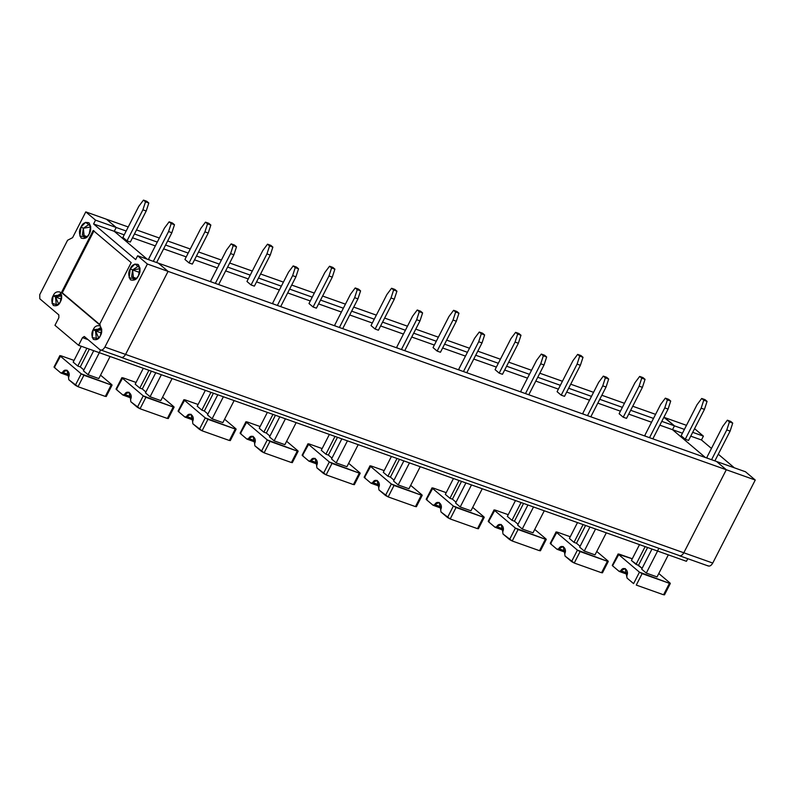 <?xml version="1.0" encoding="UTF-8"?>
<svg xmlns="http://www.w3.org/2000/svg" width="795" height="795" viewBox="0 0 795 795"><rect width="100%" height="100%" fill="white"/><g stroke="black" fill="none" stroke-linecap="round" stroke-linejoin="round"><path stroke-width="1.19" d="M39.75 294.657L67.585 240.259L72.593 237.655L85.78 211.887L95.539 220.145L93.581 223.961L135.677 259.597L137.634 255.781L147.383 264.029L104.89 347.067C103.261 349.8 101.591 350.675 99.882 349.661L84.489 336.633L99.882 349.661C101.591 350.675 103.261 349.8 104.89 347.067L125.57 354.411L104.89 347.067L147.383 264.029L168.063 271.383L147.383 264.029L137.634 255.781L158.304 263.125L137.634 255.781L135.677 259.597L93.581 223.961L114.261 231.315L93.581 223.961L95.539 220.145L116.209 227.489L95.539 220.145L85.78 211.887L106.46 219.241L85.78 211.887L72.593 237.655L67.585 240.259L39.75 294.657L39.829 298.821L58.82 314.899L58.87 317.682L54.964 325.314L78.576 345.298L99.246 352.652L100.577 350.048L99.246 352.652L78.576 345.298L82.481 337.666L78.576 345.298L54.964 325.314L58.87 317.682L58.82 314.899L39.829 298.821L39.75 294.657M84.489 336.633L82.481 337.666L88.056 339.644L82.481 337.666L84.24 336.484M121.178 357.372L678.811 555.377C680.51 556.381 682.18 555.516 683.819 552.773L125.57 354.411L683.819 552.773L726.302 469.746L716.553 461.488L726.302 469.746L755.25 480.031L726.302 469.746L683.819 552.773L712.757 563.059C711.128 565.802 709.458 566.666 707.749 565.662C709.458 566.666 711.128 565.802 712.757 563.059L755.25 480.031L745.501 471.773L755.25 480.031L712.757 563.059L683.819 552.773C682.18 555.516 680.51 556.381 678.811 555.377C680.51 556.381 682.18 555.516 683.819 552.773L726.302 469.746L168.063 271.383L158.304 263.125L168.063 271.383L125.57 354.411C123.931 357.154 122.261 358.018 120.562 357.015C122.261 358.018 123.931 357.154 125.57 354.411C123.931 357.154 122.261 358.018 120.562 357.015L99.882 349.661M147.164 259.17L114.261 231.315L116.209 227.489L106.46 219.241L116.209 227.489L114.261 231.315L147.164 259.17M53.166 295.76C54.577 292.421 56.912 291.209 60.182 292.113C62.119 295.611 62.169 298.85 60.35 301.842C58.939 305.171 56.604 306.383 53.345 305.479C51.407 301.981 51.347 298.741 53.166 295.76L52.172 303.67L58.154 304.783L60.35 301.842L61.613 295.034L53.166 295.76L55.511 297.032L61.702 295.839L60.122 293.921L55.511 297.032L53.166 295.76M81.001 226.992C82.61 223.186 85.284 221.795 89.01 222.829C91.226 226.823 91.296 230.53 89.209 233.939C87.599 237.745 84.926 239.136 81.199 238.102C78.983 234.108 78.914 230.401 81.001 226.992L79.868 236.036L86.695 237.308L89.209 233.939L90.65 226.168L85.661 222.312L81.001 226.992L83.346 228.264L90.749 226.963L88.831 224.568L83.346 228.264L81.001 226.992M93.204 329.647C94.615 326.318 96.96 325.105 100.22 326.01C102.157 329.508 102.217 332.747 100.389 335.728C98.977 339.067 96.642 340.28 93.383 339.376C91.445 335.878 91.385 332.638 93.204 329.647L92.22 337.557L98.192 338.67L100.389 335.728L101.661 328.921L93.204 329.647L95.549 330.919L101.74 329.736L100.16 327.818L95.549 330.919L93.204 329.647M130.281 268.7C131.891 264.894 134.564 263.513 138.29 264.546C140.506 268.541 140.576 272.248 138.489 275.656C136.879 279.462 134.206 280.854 130.479 279.82C128.263 275.815 128.194 272.119 130.281 268.7L129.148 277.743L135.975 279.015L138.489 275.656L139.94 267.875L134.941 264.019L130.281 268.7L132.626 269.982L140.029 268.68L138.111 266.285L132.626 269.982L130.281 268.7M93.194 230.47L131.185 262.628L99.435 324.668L61.454 292.51L93.194 230.47L61.454 292.51L62.278 292.798L94.019 230.769L62.278 292.798L61.454 292.51L99.435 324.668L131.185 262.628L93.194 230.47M58.731 304.207L55.511 297.032L56.296 304.704L58.731 304.207M61.374 299.109L55.511 297.032L61.374 299.109M87.271 236.741L82.342 234.952L83.346 228.264L84.27 237.397L87.271 236.741M98.769 338.104L95.549 330.919L96.334 338.591L98.769 338.104M101.412 333.006L95.549 330.919L101.412 333.006M136.551 278.459L131.622 276.67L132.626 269.982L133.55 279.105L136.551 278.459M139.672 272.486L132.626 269.982L139.672 272.486M100.259 324.956L62.278 292.798L100.259 324.956M56.018 304.574L52.023 303.163L56.018 304.574M705.413 457.532L672.5 429.678L674.458 425.852L664.7 417.604L686.482 425.335L664.7 417.604L674.458 425.852L672.5 429.678L705.413 457.532L672.5 429.678L682.458 433.205L659.84 425.176L672.5 429.678L674.458 425.852L684.406 429.389L674.458 425.852L663.865 417.305L674.458 425.852L661.798 421.36L674.458 425.852L672.5 429.678L705.413 457.532M657.495 551.014L658.826 548.411L657.495 551.014L686.443 561.3L657.495 551.014L658.826 548.411L657.495 551.014L99.246 352.652L657.495 551.014M694.572 428.664L703.406 436.137L701.448 439.963L711.455 448.43L701.448 439.963L690.746 436.157L701.448 439.963L703.406 436.137L692.693 432.341L703.406 436.137L694.572 428.664M718.283 454.213L734.361 467.818L718.283 454.213M687.774 558.696L686.443 561.3L687.774 558.696M745.501 471.773L716.553 461.488L745.501 471.773M707.888 458.407L706.815 457.493L722.705 426.448L727.375 420.187L730.684 421.37L732.732 423.099L730.118 431.099L714.874 460.891L730.118 431.099L732.732 423.099L729.422 421.926L726.809 429.916L730.118 431.099L726.809 429.916L711.565 459.719L726.809 429.916L729.422 421.926L727.375 420.187L722.705 426.448L706.815 457.493L707.888 458.407M688.559 440.42L685.25 439.247L681.146 435.769L685.25 439.247L688.559 440.42L704.45 409.365L688.559 440.42M727.375 420.187L729.422 421.926L732.732 423.099L730.684 421.37L727.375 420.187M705.016 399.637L707.063 401.376L704.45 409.365L701.14 408.193L685.25 439.247L701.14 408.193L703.764 400.203L701.707 398.464L697.036 404.715L681.146 435.769L697.036 404.715L701.707 398.464L703.764 400.203L707.063 401.376L705.016 399.637L701.707 398.464L705.016 399.637M704.45 409.365L707.063 401.376L703.764 400.203L701.14 408.193L704.45 409.365M639.528 544.625L631.409 560.485L636.03 564.4L645.133 546.622L636.03 564.4L638.514 565.275L647.607 547.497L638.514 565.275L642.112 568.326L631.409 560.485L639.528 544.625M641.674 569.18L651.98 549.047L641.674 569.18L646.295 573.086L657.584 551.044L646.295 573.086L657.048 576.912L668.327 554.86L657.048 576.912L646.295 573.086L641.674 569.18M670.056 583.043L658.787 573.503L670.056 583.043L663.567 594.779L636.278 585.08L642.131 573.622L669.43 583.321L639.458 572.171L642.131 573.622L636.278 585.08L663.567 594.779L669.43 583.321M632.283 558.776L618.411 554.354L639.458 572.171L633.595 583.619L627.046 578.084L625.258 568.554L620.816 570.76L627.315 573.066L620.816 570.76L619.096 571.347L612.548 565.802L619.037 554.075L632.283 558.776M627.176 574.278L619.345 571.496L620.816 570.76C623.519 565.424 629.521 570.512 626.788 575.809L627.046 578.084L633.595 583.619L639.458 572.171L618.411 554.354L619.037 554.075M618.411 554.354L612.548 565.802L619.096 571.347M651.552 422.224L628.716 414.116L651.552 422.224M620.428 411.174L597.81 403.135L620.428 411.174M589.522 400.193L566.686 392.074L589.522 400.193M558.398 389.133L535.79 381.093L558.398 389.133M527.502 378.152L504.656 370.033L527.502 378.152M496.368 367.091L473.76 359.052L496.368 367.091M465.472 356.11L442.636 347.991L465.472 356.11M434.348 345.05L411.731 337.01L434.348 345.05M403.443 334.069L380.606 325.95L403.443 334.069M372.318 323.009L349.701 314.969L372.318 323.009M341.413 312.028L318.576 303.909L341.413 312.028M310.288 300.967L287.681 292.928L310.288 300.967M279.393 289.986L256.556 281.877L279.393 289.986M248.269 278.926L225.651 270.896L248.269 278.926M217.363 267.945L194.527 259.836L217.363 267.945M186.239 256.884L163.621 248.855L186.239 256.884M155.333 245.903L132.497 237.794L155.333 245.903M124.209 234.843L114.261 231.315L124.209 234.843M149.649 260.045L148.566 259.13L164.456 228.086L148.566 259.13L149.649 260.045M130.31 242.058L127.001 240.885L122.897 237.407L127.001 240.885L142.891 209.83L146.201 211.003L148.824 203.013L145.515 201.841L142.891 209.83L145.515 201.841L143.458 200.102L138.787 206.352L122.897 237.407L138.787 206.352L143.458 200.102L146.767 201.274L148.824 203.013L146.201 211.003L142.891 209.83L127.001 240.885L130.31 242.058L146.201 211.003L130.31 242.058M211.679 282.086L210.595 281.172L226.486 250.117L210.595 281.172L211.679 282.086M192.34 264.099L189.031 262.926L184.927 259.448L189.031 262.926L204.921 231.872L208.23 233.044L210.854 225.055L207.545 223.882L204.921 231.872L207.545 223.882L205.488 222.143L200.817 228.394L184.927 259.448L200.817 228.394L205.488 222.143L208.797 223.316L210.854 225.055L208.23 233.044L204.921 231.872L189.031 262.926L192.34 264.099L208.23 233.044L192.34 264.099M273.699 304.127L272.625 303.213L288.515 272.158L272.625 303.213L273.699 304.127M254.37 286.14L251.061 284.968L246.957 281.49L251.061 284.968L266.951 253.913L270.26 255.086L272.874 247.096L269.565 245.923L266.951 253.913L269.565 245.923L267.517 244.184L262.847 250.435L246.957 281.49L262.847 250.435L267.517 244.184L270.827 245.357L272.874 247.096L270.26 255.086L266.951 253.913L251.061 284.968L254.37 286.14L270.26 255.086L254.37 286.14M335.728 326.169L334.645 325.254L350.535 294.2L334.645 325.254L335.728 326.169M316.4 308.182L313.091 306.999L308.977 303.531L313.091 306.999L328.981 275.954L332.29 277.127L334.904 269.137L331.595 267.955L328.981 275.954L331.595 267.955L329.547 266.226L324.867 272.476L308.977 303.531L324.867 272.476L329.547 266.226L332.847 267.398L334.904 269.137L332.29 277.127L328.981 275.954L313.091 306.999L316.4 308.182L332.29 277.127L316.4 308.182M397.758 348.21L396.675 347.296L412.565 316.241L396.675 347.296L397.758 348.21M378.42 330.223L375.111 329.041L371.007 325.572L375.111 329.041L391.001 297.996L394.31 299.168L396.934 291.179L393.624 289.996L391.001 297.996L393.624 289.996L391.567 288.257L386.897 294.518L371.007 325.572L386.897 294.518L391.567 288.257L394.877 289.44L396.934 291.179L394.31 299.168L391.001 297.996L375.111 329.041L378.42 330.223L394.31 299.168L378.42 330.223M459.778 370.251L458.705 369.337L474.595 338.282L458.705 369.337L459.778 370.251M440.45 352.264L437.141 351.082L433.036 347.604L437.141 351.082L453.031 320.037L456.34 321.21L458.963 313.22L455.654 312.038L453.031 320.037L455.654 312.038L453.597 310.298L448.927 316.559L433.036 347.604L448.927 316.559L453.597 310.298L456.906 311.481L458.963 313.22L456.34 321.21L453.031 320.037L437.141 351.082L440.45 352.264L456.34 321.21L440.45 352.264M521.808 392.293L520.725 391.378L536.615 360.324L520.725 391.378L521.808 392.293M502.48 374.296L499.171 373.123L495.066 369.645L499.171 373.123L515.061 342.069L518.37 343.251L520.983 335.252L517.674 334.079L515.061 342.069L517.674 334.079L515.627 332.34L510.956 338.6L495.066 369.645L510.956 338.6L515.627 332.34L518.936 333.522L520.983 335.252L518.37 343.251L515.061 342.069L499.171 373.123L502.48 374.296L518.37 343.251L502.48 374.296M583.838 414.334L582.755 413.42L598.645 382.365L582.755 413.42L583.838 414.334M564.51 396.337L561.2 395.165L557.086 391.687L561.2 395.165L577.091 364.11L580.39 365.293L583.013 357.293L579.704 356.12L577.091 364.11L579.704 356.12L577.647 354.381L572.976 360.642L557.086 391.687L572.976 360.642L577.647 354.381L580.956 355.554L583.013 357.293L580.39 365.293L577.091 364.11L561.2 395.165L564.51 396.337L580.39 365.293L564.51 396.337M645.868 436.366L644.785 435.451L660.675 404.407L644.785 435.451L645.868 436.366M626.53 418.379L623.22 417.206L619.116 413.728L623.22 417.206L639.11 386.151L642.42 387.334L645.043 379.334L641.734 378.162L639.11 386.151L641.734 378.162L639.677 376.423L635.006 382.673L619.116 413.728L635.006 382.673L639.677 376.423L642.986 377.595L645.043 379.334L642.42 387.334L639.11 386.151L623.22 417.206L626.53 418.379L642.42 387.334L626.53 418.379M111.807 384.681L111.181 384.959L111.807 384.681L100.548 375.141L111.807 384.681L105.318 396.417L111.181 384.959L83.892 375.26L78.029 386.718L105.318 396.417L78.029 386.718L83.892 375.26L81.209 373.809L60.162 355.991L54.299 367.439L60.847 372.984L62.576 372.398L69.066 374.703L62.576 372.398L60.847 372.984L54.299 367.439L60.788 355.713L74.044 360.413L60.788 355.713M100.577 350.048L99.246 352.652L100.577 350.048M89.368 349.134L80.265 366.912L83.873 369.963L80.265 366.912L89.368 349.134M83.435 370.818L93.73 350.684L83.435 370.818L88.056 374.723L98.809 378.549L110.088 356.498L98.809 378.549L88.056 374.723L83.435 370.818M68.539 377.446L67.009 370.192L62.576 372.398C65.279 367.061 71.282 372.149 68.539 377.446L68.797 379.722L68.539 377.446M81.279 346.262L73.17 362.123L77.791 366.038L86.884 348.26L77.791 366.038L80.265 366.912L77.791 366.038L73.17 362.123L81.279 346.262M68.927 375.916L60.847 372.984M106.46 219.241L116.209 227.489L126.166 231.027L116.209 227.489L114.261 231.315L116.209 227.489L106.46 219.241L128.233 226.972L106.46 219.241M134.454 233.978L157.291 242.087L134.454 233.978M165.579 245.039L188.186 253.068L165.579 245.039M196.474 256.01L219.311 264.129L196.474 256.01M227.599 267.07L250.216 275.11L227.599 267.07M258.504 278.051L281.341 286.17L258.504 278.051M289.628 289.112L312.246 297.151L289.628 289.112M320.534 300.093L343.37 308.212L320.534 300.093M351.658 311.153L374.276 319.192L351.658 311.153M382.564 322.134L405.4 330.253L382.564 322.134M413.688 333.194L436.296 341.234L413.688 333.194M444.584 344.175L467.42 352.294L444.584 344.175M475.708 355.236L498.326 363.275L475.708 355.236M506.614 366.217L529.45 374.336L506.614 366.217M537.738 377.277L560.356 385.307L537.738 377.277M568.644 388.258L591.48 396.367L568.644 388.258M599.768 399.319L622.376 407.348L599.768 399.319M630.673 410.3L653.51 418.409L630.673 410.3M655.577 414.354L632.74 406.245L655.577 414.354M624.453 403.303L601.845 395.264L624.453 403.303M593.557 392.323L570.721 384.204L593.557 392.323M562.423 381.262L539.815 373.223L562.423 381.262M531.527 370.281L508.691 362.162L531.527 370.281M500.403 359.221L477.785 351.181L500.403 359.221M469.497 348.24L446.661 340.121L469.497 348.24M438.373 337.179L415.755 329.14L438.373 337.179M407.467 326.198L384.631 318.079L407.467 326.198M376.343 315.138L353.735 307.099L376.343 315.138M345.447 304.157L322.611 296.038L345.447 304.157M314.323 293.097L291.705 285.057L314.323 293.097M283.418 282.116L260.581 273.997L283.418 282.116M252.293 271.055L229.675 263.026L252.293 271.055M221.388 260.074L198.551 251.965L221.388 260.074M190.263 249.014L167.646 240.984L190.263 249.014M159.358 238.033L136.521 229.924L159.358 238.033M99.335 352.682L88.056 374.723L99.335 352.682M120.562 357.015C122.261 358.018 123.931 357.154 125.57 354.411L168.063 271.383L158.304 263.125L716.553 461.488L158.304 263.125L168.063 271.383L726.302 469.746L716.553 461.488L726.302 469.746L683.819 552.773C682.18 555.516 680.51 556.381 678.811 555.377M75.346 385.257L81.209 373.809L75.346 385.257L78.029 386.718L68.797 379.722L75.346 385.257M54.925 367.161L54.299 367.439L54.925 367.161M60.162 355.991L81.209 373.809L111.181 384.959M172.436 222.998L174.493 224.737L171.869 232.736L156.625 262.529L171.869 232.736L168.56 231.554L171.183 223.564L174.493 224.737L172.436 222.998L169.126 221.825L171.183 223.564L169.126 221.825L164.456 228.086L169.126 221.825L172.436 222.998M153.316 261.356L168.56 231.554L153.316 261.356M148.824 203.013L146.767 201.274L143.458 200.102L145.515 201.841L148.824 203.013M171.869 232.736L174.493 224.737L171.183 223.564L168.56 231.554L171.869 232.736M173.837 406.722L173.211 407L173.837 406.722L162.568 397.182L173.837 406.722L167.347 418.458L173.211 407L145.912 397.301L140.059 408.759L167.347 418.458L140.059 408.759L145.912 397.301L143.239 395.85L122.191 378.032L116.328 389.48L122.877 395.026L124.606 394.439L131.095 396.745L124.606 394.439L122.877 395.026L116.328 389.48L122.818 377.754L136.064 382.455L122.818 377.754M151.398 371.176L142.295 388.954L145.892 392.005L142.295 388.954L151.398 371.176M145.465 392.859L155.76 372.726L145.465 392.859L150.076 396.765L160.829 400.591L172.117 378.539L160.829 400.591L150.076 396.765L145.465 392.859M130.569 399.488L129.038 392.233L124.606 394.439C127.299 389.103 133.302 394.191 130.569 399.488L130.827 401.753L130.569 399.488M143.309 368.304L135.19 384.164L139.811 388.079L148.913 370.291L139.811 388.079L142.295 388.954L139.811 388.079L135.19 384.164L143.309 368.304M130.956 397.957L122.877 395.026M161.365 374.723L150.076 396.765L161.365 374.723M137.376 407.298L143.239 395.85L137.376 407.298L140.059 408.759L130.827 401.753L137.376 407.298M116.954 389.202L116.328 389.48L116.954 389.202M122.191 378.032L143.239 395.85L173.211 407M234.465 245.039L236.513 246.778L233.899 254.778L218.655 284.57L233.899 254.778L230.59 253.595L233.213 245.605L236.513 246.778L234.465 245.039L231.156 243.866L233.213 245.605L231.156 243.866L226.486 250.117L231.156 243.866L234.465 245.039M215.346 283.388L230.59 253.595L215.346 283.388M210.854 225.055L208.797 223.316L205.488 222.143L207.545 223.882L210.854 225.055M233.899 254.778L236.513 246.778L233.213 245.605L230.59 253.595L233.899 254.778M235.867 428.763L235.24 429.042L235.867 428.763L224.597 419.223L235.867 428.763L229.377 440.49L235.24 429.042L207.942 419.343L202.079 430.801L229.377 440.49L202.079 430.801L207.942 419.343L205.259 417.892L184.221 400.074L178.358 411.522L184.907 417.067L186.626 416.481L193.125 418.786L186.626 416.481L184.907 417.067L178.358 411.522L184.847 399.786L198.094 404.496L184.847 399.786M213.418 393.217L204.325 410.995L207.922 414.046L204.325 410.995L213.418 393.217M207.485 414.891L217.79 394.767L207.485 414.891L212.106 418.806L222.858 422.622L234.137 400.581L222.858 422.622L212.106 418.806L207.485 414.891M192.599 421.529L191.068 414.274L186.626 416.481C189.329 411.144 195.332 416.232 192.599 421.529L192.857 423.795L192.599 421.529M205.339 390.345L197.22 406.205L201.841 410.121L210.943 392.333L201.841 410.121L204.325 410.995L201.841 410.121L197.22 406.205L205.339 390.345M192.986 419.989L184.907 417.067M223.385 396.765L212.106 418.806L223.385 396.765M199.406 429.34L205.259 417.892L199.406 429.34L202.079 430.801L192.857 423.795L199.406 429.34M178.984 411.244L178.358 411.522L178.984 411.244M184.221 400.074L205.259 417.892L235.24 429.042M296.495 267.08L298.542 268.819L295.929 276.809L280.675 306.612L295.929 276.809L292.62 275.636L295.233 267.647L298.542 268.819L296.495 267.08L293.186 265.908L295.233 267.647L293.186 265.908L288.515 272.158L293.186 265.908L296.495 267.08M277.375 305.429L292.62 275.636L277.375 305.429M272.874 247.096L270.827 245.357L267.517 244.184L269.565 245.923L272.874 247.096M295.929 276.809L298.542 268.819L295.233 267.647L292.62 275.636L295.929 276.809M297.887 450.805L297.26 451.083L297.887 450.805L286.627 441.265L297.887 450.805L291.407 462.531L297.26 451.083L269.972 441.384L264.109 452.832L291.407 462.531L264.109 452.832L269.972 441.384L267.289 439.923L246.241 422.115L240.388 433.563L246.927 439.108L248.656 438.512L255.145 440.828L248.656 438.512L246.927 439.108L240.388 433.563L246.867 421.827L260.124 426.537L246.867 421.827M275.448 415.258L266.345 433.036L269.952 436.087L266.345 433.036L275.448 415.258M269.515 436.932L279.81 416.809L269.515 436.932L274.136 440.847L284.888 444.663L296.167 422.622L284.888 444.663L274.136 440.847L269.515 436.932M254.619 443.56L253.098 436.316L248.656 438.512C251.359 433.186 257.361 438.264 254.619 443.56L254.887 445.836L254.619 443.56M267.368 412.386L259.25 428.247L263.87 432.152L272.963 414.374L263.87 432.152L266.345 433.036L263.87 432.152L259.25 428.247L267.368 412.386M255.016 442.03L246.927 439.108M285.415 418.796L274.136 440.847L285.415 418.796M261.426 451.381L267.289 439.923L261.426 451.381L264.109 452.832L254.887 445.836L261.426 451.381M241.014 433.285L240.388 433.563L241.014 433.285M246.241 422.115L267.289 439.923L297.26 451.083M358.515 289.122L360.572 290.861L357.949 298.85L342.705 328.643L357.949 298.85L354.649 297.678L357.263 289.688L360.572 290.861L358.515 289.122L355.206 287.949L357.263 289.688L355.206 287.949L350.535 294.2L355.206 287.949L358.515 289.122M339.395 327.47L354.649 297.678L339.395 327.47M334.904 269.137L332.847 267.398L329.547 266.226L331.595 267.955L334.904 269.137M357.949 298.85L360.572 290.861L357.263 289.688L354.649 297.678L357.949 298.85M359.916 472.836L359.29 473.124L359.916 472.836L348.657 463.306L359.916 472.836L353.427 484.572L359.29 473.124L332.002 463.425L326.139 474.873L353.427 484.572L326.139 474.873L332.002 463.425L329.319 461.965L308.271 444.157L302.408 455.605L308.957 461.15L310.686 460.553L317.175 462.859L310.686 460.553L308.957 461.15L302.408 455.605L308.897 443.868L322.144 448.579L308.897 443.868M337.478 437.3L328.375 455.078L331.982 458.129L328.375 455.078L337.478 437.3M331.545 458.973L341.84 438.85L331.545 458.973L336.166 462.889L346.918 466.705L358.197 444.663L346.918 466.705L336.166 462.889L331.545 458.973M316.649 465.602L315.118 458.357L310.686 460.553C313.379 455.227 319.391 460.305 316.649 465.602L316.907 467.877L316.649 465.602M329.388 434.428L321.279 450.288L325.9 454.193L334.993 436.415L325.9 454.193L328.375 455.078L325.9 454.193L321.279 450.288L329.388 434.428M317.036 464.071L308.957 461.15M347.445 440.837L336.166 462.889L347.445 440.837M323.456 473.423L329.319 461.965L323.456 473.423L326.139 474.873L316.907 467.877L323.456 473.423M303.034 455.326L302.408 455.605L303.034 455.326M308.271 444.157L329.319 461.965L359.29 473.124M420.545 311.163L422.602 312.902L419.979 320.892L404.734 350.684L419.979 320.892L416.669 319.719L419.293 311.729L422.602 312.902L420.545 311.163L417.236 309.99L419.293 311.729L417.236 309.99L412.565 316.241L417.236 309.99L420.545 311.163M401.425 349.512L416.669 319.719L401.425 349.512M396.934 291.179L394.877 289.44L391.567 288.257L393.624 289.996L396.934 291.179M419.979 320.892L422.602 312.902L419.293 311.729L416.669 319.719L419.979 320.892M421.946 494.878L421.32 495.166L421.946 494.878L410.677 485.347L421.946 494.878L415.457 506.614L421.32 495.166L394.022 485.467L388.169 496.915L415.457 506.614L388.169 496.915L394.022 485.467L391.349 484.006L370.301 466.188L364.438 477.646L370.987 483.191L372.716 482.595L379.205 484.9L372.716 482.595L370.987 483.191L364.438 477.646L370.927 465.91L384.174 470.62L370.927 465.91M399.497 459.341L390.405 477.119L394.002 480.17L390.405 477.119L399.497 459.341M393.565 481.015L403.87 460.891L393.565 481.015L398.186 484.93L408.938 488.746L420.227 466.705L408.938 488.746L398.186 484.93L393.565 481.015M378.678 487.643L377.148 480.399L372.716 482.595C375.409 477.268 381.411 482.346 378.678 487.643L378.937 489.919L378.678 487.643M391.418 456.469L383.299 472.329L387.92 476.235L397.023 458.457L387.92 476.235L390.405 477.119L387.92 476.235L383.299 472.329L391.418 456.469M379.066 486.113L370.987 483.191M409.475 462.879L398.186 484.93L409.475 462.879M385.486 495.464L391.349 484.006L385.486 495.464L388.169 496.915L378.937 489.919L385.486 495.464M365.064 477.368L364.438 477.646L365.064 477.368M370.301 466.188L391.349 484.006L421.32 495.166M482.575 333.204L484.622 334.943L482.009 342.933L466.764 372.726L482.009 342.933L478.699 341.761L481.313 333.771L484.622 334.943L482.575 333.204L479.266 332.032L481.313 333.771L479.266 332.032L474.595 338.282L479.266 332.032L482.575 333.204M463.455 371.553L478.699 341.761L463.455 371.553M458.963 313.22L456.906 311.481L453.597 310.298L455.654 312.038L458.963 313.22M482.009 342.933L484.622 334.943L481.313 333.771L478.699 341.761L482.009 342.933M483.976 516.919L483.35 517.207L483.976 516.919L472.707 507.389L483.976 516.919L477.487 528.655L483.35 517.207L456.052 507.508L450.189 518.956L477.487 528.655L450.189 518.956L456.052 507.508L453.369 506.047L432.321 488.229L426.468 499.687L433.017 505.222L434.736 504.636L441.225 506.942L434.736 504.636L433.017 505.222L426.468 499.687L432.957 487.951L446.204 492.661L432.957 487.951M461.527 481.382L452.434 499.161L456.032 502.211L452.434 499.161L461.527 481.382M455.595 503.056L465.9 482.933L455.595 503.056L460.216 506.972L470.968 510.788L482.247 488.746L470.968 510.788L460.216 506.972L455.595 503.056M440.698 509.684L439.178 502.44L434.736 504.636C437.439 499.31 443.441 504.388 440.698 509.684L440.967 511.96L440.698 509.684M453.448 478.51L445.329 494.371L449.95 498.276L459.053 480.498L449.95 498.276L452.434 499.161L449.95 498.276L445.329 494.371L453.448 478.51M441.096 508.154L433.017 505.222M471.495 484.92L460.216 506.972L471.495 484.92M447.515 517.505L453.369 506.047L447.515 517.505L450.189 518.956L440.967 511.96L447.515 517.505M427.094 499.399L426.468 499.687L427.094 499.399M432.321 488.229L453.369 506.047L483.35 517.207M544.595 355.246L546.652 356.985L544.038 364.975L528.784 394.767L544.038 364.975L540.729 363.802L543.343 355.802L546.652 356.985L544.595 355.246L541.296 354.073L543.343 355.802L541.296 354.073L536.615 360.324L541.296 354.073L544.595 355.246M525.475 393.595L540.729 363.802L525.475 393.595M520.983 335.252L518.936 333.522L515.627 332.34L517.674 334.079L520.983 335.252M544.038 364.975L546.652 356.985L543.343 355.802L540.729 363.802L544.038 364.975M545.996 538.96L545.37 539.239L545.996 538.96L534.737 529.43L545.996 538.96L539.517 550.697L545.37 539.239L518.082 529.549L512.219 540.997L539.517 550.697L512.219 540.997L518.082 529.549L515.399 528.089L494.351 510.271L488.488 521.729L495.037 527.264L496.766 526.678L503.255 528.983L496.766 526.678L495.037 527.264L488.488 521.729L494.977 509.993L508.234 514.703L494.977 509.993M523.557 503.424L514.454 521.202L518.062 524.243L514.454 521.202L523.557 503.424M517.625 525.097L527.92 504.974L517.625 525.097L522.245 529.003L532.998 532.829L544.277 510.778L532.998 532.829L522.245 529.003L517.625 525.097M502.728 531.726L501.208 524.471L496.766 526.678C499.469 521.351 505.471 526.429 502.728 531.726L502.997 534.002L502.728 531.726M515.468 500.552L507.359 516.402L511.98 520.318L521.073 502.539L511.98 520.318L514.454 521.202L511.98 520.318L507.359 516.402L515.468 500.552M503.116 530.195L495.037 527.264M533.524 506.962L522.245 529.003L533.524 506.962M509.535 539.537L515.399 528.089L509.535 539.537L512.219 540.997L502.997 534.002L509.535 539.537M489.124 521.441L488.488 521.729L489.124 521.441M494.351 510.271L515.399 528.089L545.37 539.239M606.625 377.287L608.682 379.026L606.058 387.016L590.814 416.809L606.058 387.016L602.749 385.843L605.373 377.844L608.682 379.026L606.625 377.287L603.316 376.105L605.373 377.844L603.316 376.105L598.645 382.365L603.316 376.105L606.625 377.287M587.505 415.636L602.749 385.843L587.505 415.636M583.013 357.293L580.956 355.554L577.647 354.381L579.704 356.12L583.013 357.293M606.058 387.016L608.682 379.026L605.373 377.844L602.749 385.843L606.058 387.016M608.026 561.002L607.4 561.28L608.026 561.002L596.767 551.472L608.026 561.002L601.537 572.738L607.4 561.28L580.111 551.581L574.248 563.039L601.537 572.738L574.248 563.039L580.111 551.581L577.428 550.13L556.381 532.312L550.518 543.77L557.066 549.305L558.796 548.719L565.285 551.024L558.796 548.719L557.066 549.305L550.518 543.77L557.007 532.034L570.254 536.744L557.007 532.034M585.587 525.455L576.484 543.243L580.082 546.284L576.484 543.243L585.587 525.455M579.654 547.139L589.95 527.015L579.654 547.139L584.275 551.044L595.018 554.87L606.307 532.819L595.018 554.87L584.275 551.044L579.654 547.139M564.758 553.767L563.228 546.513L558.796 548.719C561.489 543.392 567.501 548.471 564.758 553.767L565.016 556.043L564.758 553.767M577.498 522.583L569.389 538.444L574 542.359L583.103 524.581L574 542.359L576.484 543.243L574 542.359L569.389 538.444L577.498 522.583M565.146 552.237L557.066 549.305M595.554 529.003L584.275 551.044L595.554 529.003M571.565 561.578L577.428 550.13L571.565 561.578L574.248 563.039L565.016 556.043L571.565 561.578M551.144 543.482L550.518 543.77L551.144 543.482M556.381 532.312L577.428 550.13L607.4 561.28M668.655 399.328L670.712 401.068L668.088 409.057L652.844 438.85L668.088 409.057L664.779 407.885L667.403 399.885L670.712 401.068L668.655 399.328L665.345 398.146L667.403 399.885L665.345 398.146L660.675 404.407L665.345 398.146L668.655 399.328M649.535 437.677L664.779 407.885L649.535 437.677M645.043 379.334L642.986 377.595L639.677 376.423L641.734 378.162L645.043 379.334M668.088 409.057L670.712 401.068L667.403 399.885L664.779 407.885L668.088 409.057M748.453 493.307L749.725 490.823M679.427 555.735L708.375 566.02M664.481 594.899L670.344 583.451M618.122 553.946L612.259 565.404M106.232 396.536L112.095 385.088M59.873 355.584L54.02 367.042M168.262 418.577L174.125 407.12M121.903 377.625L116.04 389.083M230.292 440.619L236.145 429.161M183.933 399.666L178.07 411.124M292.312 462.66L298.175 451.202M245.963 421.708L240.1 433.156M354.341 484.702L360.205 473.244M307.983 443.749L302.13 455.197M416.371 506.743L422.234 495.285M370.013 465.791L364.15 477.239M478.401 528.774L484.254 517.326M432.043 487.832L426.18 499.28M540.421 550.816L546.284 539.368M494.073 509.873L488.209 521.321M602.451 572.857L608.314 561.409M556.093 531.905L550.239 543.363"/></g></svg>
